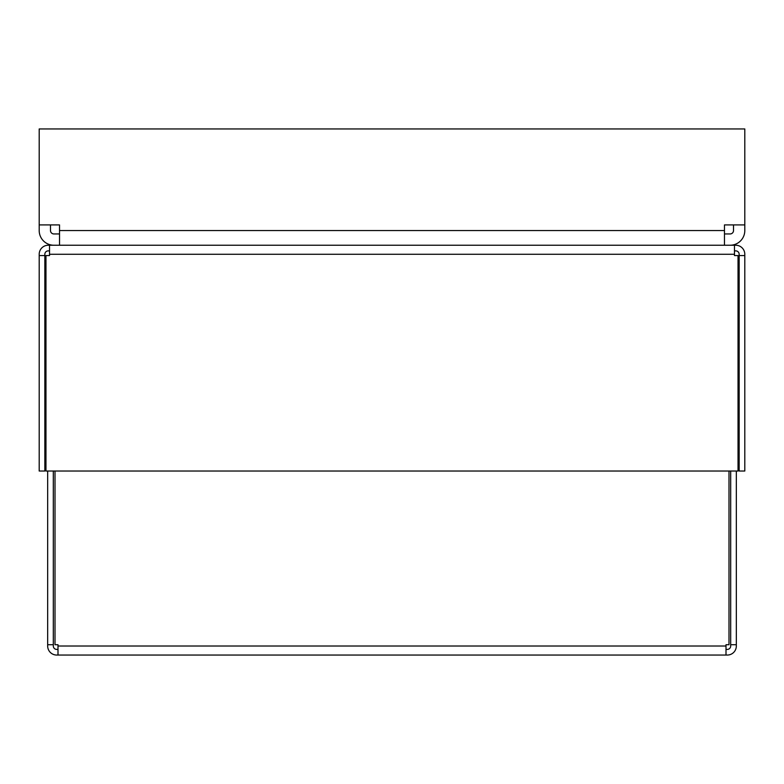 <?xml version="1.0" encoding="UTF-8"?>
<svg xmlns="http://www.w3.org/2000/svg" width="784" height="784" viewBox="0 0 784 784"><rect width="100%" height="100%" fill="white"/><g stroke="black" fill="none" stroke-linecap="round" stroke-linejoin="round"><path stroke-width="1.18" d="M726.004 649.407L727.297 649.407A3.391 3.391 0 0 0 730.688 646.016L730.688 644.722L736.333 644.722L736.333 471.027M730.688 644.722L730.688 471.027M57.996 649.407L56.703 649.407A3.391 3.391 0 0 1 53.312 646.016L53.312 644.722L47.667 644.722L47.667 646.016A9.036 9.036 0 0 0 56.703 655.052L727.297 655.052A9.036 9.036 0 0 0 736.333 646.016L736.333 644.722M55.007 471.027L55.007 644.722L57.996 644.722L57.996 655.052L726.004 655.052L726.004 644.722L728.993 644.722L728.993 471.027M53.312 644.722L53.312 471.027M47.667 644.722L47.667 471.027M45.972 255.564L45.972 471.027L738.028 471.027L738.028 255.564L734.471 255.564L734.471 254.271L49.529 254.271L49.529 255.564L45.972 255.564M44.845 255.564L39.2 255.564L39.2 471.027L44.845 471.027L44.845 254.271A3.391 3.391 0 0 1 48.236 250.88L49.529 250.88M734.471 250.88L735.764 250.88A3.391 3.391 0 0 1 739.155 254.271L739.155 255.564L744.8 255.564L744.8 254.271A9.036 9.036 0 0 0 735.764 245.235L48.236 245.235A9.036 9.036 0 0 0 39.2 254.271L39.2 255.564M49.529 245.235L49.529 254.271M734.471 245.235L734.471 254.271M739.155 255.564L739.155 471.027L744.8 471.027L744.8 255.564M730.12 245.235A14.68 14.68 0 0 0 744.8 230.555L744.8 224.91L724.475 224.91L724.475 230.555L59.525 230.555L59.525 224.91L39.2 224.91L39.2 230.555A14.68 14.68 0 0 0 53.88 245.235M50.49 224.91L50.49 230.555A3.391 3.391 0 0 0 53.88 233.946L59.525 233.946M733.51 224.91L733.51 230.555A3.391 3.391 0 0 1 730.12 233.946L724.475 233.946M39.2 224.91L39.2 128.948L744.8 128.948L744.8 224.91M59.525 230.555L59.525 245.235M724.475 245.235L724.475 230.555M57.996 646.016L726.004 646.016"/></g></svg>
